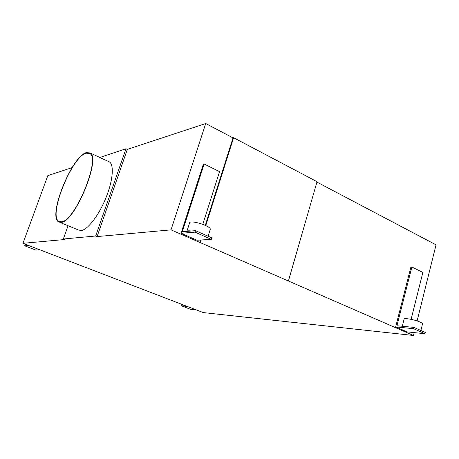 <?xml version="1.0" encoding="UTF-8"?>
<svg xmlns="http://www.w3.org/2000/svg" width="459" height="459" viewBox="0 0 459 459"><rect width="100%" height="100%" fill="white"/><g stroke="black" fill="none" stroke-linecap="round" stroke-linejoin="round"><path stroke-width="0.69" d="M184.317 305.304L181.827 305.063L181.563 305.883L190.405 309.268L196.211 309.871M187.283 306.446L181.563 305.883M413.49 335.483L171.029 229.867L97.084 236.58L95.679 236.006L63.331 239.013L64.621 239.529L22.95 243.31L203.285 312.59L413.49 335.483L414.207 332.609M72.092 167.627L47.816 175.642L22.95 243.31M99.821 157.466L125.984 148.75L95.679 236.006M205.282 225.386L233.006 137.884L205.73 123.517L127.327 149.393L125.984 148.75M233.006 137.884L233.602 137.717L317.037 181.701L288.481 280.77M417.105 320.95L436.05 244.848L316.922 182.097M63.331 239.013L68.058 225.742M108.255 161.384L109.54 161.981C114.302 165.16 112.788 181.362 105.627 198.604C98.524 215.856 87.485 229.97 81.128 230.538L78.357 229.942L59.79 222.374M127.327 149.393L97.084 236.58M171.029 229.867L205.73 123.517M199.883 242.432L200.646 240.017M211.341 239.368L195.023 232.156L195.5 230.659L211.806 237.877L211.341 239.368L196.997 240.235L181.053 233.281L203.371 164.19L204.14 164.006L219.534 171.637L202.78 224.376M200.457 242.404L201.22 239.982M205.77 225.61L233.602 137.717M424.988 333.733L413.53 328.673L413.852 327.382L425.304 332.454L424.988 333.733L406.978 331.857L395.658 326.917L410.908 267L411.872 267L422.859 272.451L411.109 319.332M395.658 326.917L413.53 328.673M411.872 267L396.932 325.752L413.852 327.382M404.098 319.114L404.104 319.091C404.092 317.685 415.051 319.722 420.123 322.103C421.804 322.872 422.601 323.475 422.515 323.905L420.886 330.497M408.47 326.86L402.847 326.32M181.053 233.281L195.023 232.156M204.14 164.006L182.263 231.766L195.5 230.659M189.67 222.672L189.687 222.621C189.986 220.94 199.223 222.581 205.425 225.455C208.856 227.044 210.48 228.307 210.302 229.242L208.099 236.236M191.277 231.009C188.712 230.659 187.249 230.779 186.876 231.376L189.687 222.621M86.154 152.635C71.558 156.754 47.77 216.005 58.545 221.863L61.145 222.38C74.633 222.54 101.387 158.034 90.044 152.927L86.154 152.635M26.519 244.681L25.044 244.917L24.711 245.812L35.71 250.023L39.778 249.776M28.642 245.502L24.711 245.812M85.959 153.186L89.775 153.472C100.934 158.498 74.633 221.932 61.345 221.806L58.781 221.301C48.172 215.546 71.604 157.202 85.959 153.186M404.104 319.091L402.291 326.269M90.044 152.927L109.54 161.981M58.781 221.301L60.009 221.806"/></g></svg>
